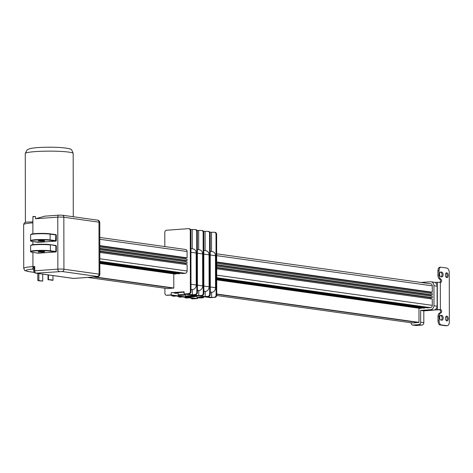 <?xml version="1.0" encoding="UTF-8"?>
<svg xmlns="http://www.w3.org/2000/svg" width="473" height="473" viewBox="0 0 473 473"><rect width="100%" height="100%" fill="white"/><g stroke="black" fill="none" stroke-linecap="round" stroke-linejoin="round"><path stroke-width="0.71" d="M440.464 313.061A2.176 1.248 -94.1 0 1 440.836 312.925L439.713 313.008A2.176 1.248 85.9 0 0 439.34 313.144L440.464 313.061A4.021 2.306 85.9 0 0 439.139 316.49L438.022 316.573L438.028 320.907A4.021 2.306 -94.1 0 0 439.281 324.626A2.176 1.248 85.9 0 0 439.86 324.951L445.726 325.773A4.352 2.495 85.9 0 0 446.033 325.785L447.156 325.702A4.352 2.495 -94.1 0 1 446.849 325.69L440.978 324.868A2.176 1.248 -94.1 0 1 440.398 324.543L439.281 324.626M440.398 324.543A4.021 2.306 85.9 0 1 439.145 320.824L439.139 316.49M440.298 267.387A4.021 2.306 85.9 0 0 439.062 270.757L439.068 275.091A4.021 2.306 85.9 0 0 440.398 278.893L439.281 278.969A4.021 2.306 -94.1 0 1 437.945 275.168L437.939 270.84A4.021 2.306 -94.1 0 1 439.18 267.464L440.298 267.387A2.176 1.248 -94.1 0 1 440.724 267.215A2.176 1.248 -94.1 0 1 440.877 267.221L446.749 268.043A4.352 2.495 -94.1 0 1 449.267 272.726L449.35 321.711A4.352 2.495 -94.1 0 1 447.156 325.702M440.02 282.269A1.632 0.934 85.9 0 0 440.458 280.607A1.632 0.934 85.9 0 0 439.654 279.212L440.777 279.129A2.176 1.248 -94.1 0 1 440.398 278.893M440.777 279.129A1.632 0.934 -94.1 0 1 441.599 280.861A1.632 0.934 -94.1 0 1 440.777 282.357A1.632 0.934 -94.1 0 1 440.659 282.351L437.3 282.257L437.348 309.579L440.706 309.673A1.632 0.934 -94.1 0 1 441.652 311.323A1.632 0.934 -94.1 0 1 440.836 312.925M441.812 315.438A2.4 1.378 -94.1 0 1 443.195 317.874A2.4 1.378 -94.1 0 1 441.989 320.221A2.4 1.378 -94.1 0 1 441.817 320.215L441.025 320.103A2.4 1.378 -94.1 0 1 439.642 317.667A2.4 1.378 -94.1 0 1 440.848 315.32A2.4 1.378 -94.1 0 1 441.019 315.325L441.812 315.438L440.416 315.479M446.766 277.592A2.4 1.378 -94.1 0 1 445.377 275.156A2.4 1.378 -94.1 0 1 446.589 272.809A2.4 1.378 -94.1 0 1 448.132 275.109A2.4 1.378 -94.1 0 1 446.932 277.598A2.4 1.378 -94.1 0 1 446.766 277.592M446.837 320.919A2.4 1.378 -94.1 0 1 445.454 318.483A2.4 1.378 -94.1 0 1 446.66 316.135A2.4 1.378 -94.1 0 1 448.209 318.43A2.4 1.378 -94.1 0 1 447.009 320.925A2.4 1.378 -94.1 0 1 446.837 320.919M441.735 272.111A2.4 1.378 -94.1 0 1 443.118 274.547A2.4 1.378 -94.1 0 1 441.912 276.894A2.4 1.378 -94.1 0 1 441.741 276.888L440.954 276.782A2.4 1.378 -94.1 0 1 439.565 274.346A2.4 1.378 -94.1 0 1 440.777 271.999A2.4 1.378 -94.1 0 1 440.942 272.005L441.735 272.111L440.339 272.158M439.713 313.008A1.632 0.934 85.9 0 0 440.529 311.405A1.632 0.934 85.9 0 0 439.588 309.75L434.557 309.951M441.297 320.144A2.4 1.378 85.9 0 0 442.042 317.566A2.4 1.378 85.9 0 0 440.688 315.521M446.358 277.432A2.4 1.378 85.9 0 0 447.009 275.185A2.4 1.378 85.9 0 0 446.039 273.063M446.435 320.759A2.4 1.378 85.9 0 0 447.086 318.512A2.4 1.378 85.9 0 0 446.116 316.384M441.226 276.817A2.4 1.378 85.9 0 0 441.965 274.239A2.4 1.378 85.9 0 0 440.611 272.194M439.281 278.969A2.176 1.248 85.9 0 0 439.654 279.212M439.76 267.304A2.176 1.248 85.9 0 0 439.606 267.298A2.176 1.248 85.9 0 0 439.18 267.464M438.022 316.573A4.021 2.306 -94.1 0 1 439.34 313.144M434.929 282.428A4.233 3.441 98 0 1 437.111 286.183L437.147 306.22L433.983 305.777L433.948 285.739A4.233 3.441 -82 0 0 431.074 281.796L434.238 282.239A4.233 3.441 98 0 1 434.929 282.428L437.3 282.257M437.348 309.579L434.983 309.75A4.275 3.477 98 0 1 433.694 310.146L423.808 310.862L423.832 322.687A2.264 1.839 98 0 1 421.987 325.075L416.098 325.501A2.264 1.839 98 0 1 415.779 325.489L412.616 325.046A2.264 1.839 -82 0 0 412.935 325.057L418.824 324.632A2.264 1.839 -82 0 0 420.668 322.243L420.645 310.418L430.531 309.703A4.275 3.477 -82 0 0 433.983 305.777M437.147 306.22A4.275 3.477 98 0 1 434.983 309.75M431.074 281.796A4.233 3.441 -82 0 0 430.483 281.778L421.005 282.464M423.808 310.862L420.645 310.418M411.078 322.752L411.078 322.941A2.264 1.839 -82 0 0 412.616 325.046M412.929 323.012L418.989 322.367L418.96 308.213M216.705 279.868L420.278 308.396L421.402 308.313L421.402 307.84M216.705 279.153L423.642 308.154L424.76 308.071L424.76 307.474M216.705 278.319L427.562 307.87L430.525 307.657A2.176 1.768 -82 0 0 432.304 305.357L432.263 299.019L216.687 268.812M430.513 298.77L430.507 297.789L432.287 297.659L432.257 296.287L216.681 266.08M430.507 296.045L430.507 295.057L432.281 294.927L432.281 293.562L216.675 263.355M430.501 293.313L430.501 292.326L432.281 292.202L432.269 285.863A2.176 1.768 -82 0 0 430.791 283.835A2.176 1.768 -82 0 0 430.779 283.835L216.658 253.83M421.402 308.313L216.705 279.632M424.76 308.071L216.705 278.916M216.675 261.989L432.281 292.202M430.501 292.326L216.675 262.367M430.507 297.789L216.687 267.824M216.681 264.714L432.281 294.927M216.681 267.446L432.287 297.659M430.507 295.057L216.681 265.093M214.328 297.245L214.955 297.334A2.176 1.768 -82 0 0 216.735 295.04L216.628 234.383A2.176 1.768 -82 0 0 215.15 232.355L214.523 232.267A2.176 1.768 98 0 1 216.001 234.295L216.102 294.951A2.176 1.768 98 0 1 214.328 297.245L211.626 297.44L205.82 296.63L208.522 296.435A2.176 1.768 -82 0 0 210.302 294.141L210.195 233.485A2.176 1.768 -82 0 0 208.717 231.457L208.09 231.368A2.176 1.768 98 0 1 209.569 233.396L209.669 294.052A2.176 1.768 98 0 1 207.895 296.346L205.193 296.541L199.387 295.726L202.089 295.53A2.176 1.768 -82 0 0 203.869 293.236L203.762 232.58A2.176 1.768 -82 0 0 202.284 230.552L201.658 230.469A2.176 1.768 98 0 1 203.136 232.491L203.242 293.148A2.176 1.768 98 0 1 201.463 295.442L198.761 295.637L192.954 294.827L195.656 294.632A2.176 1.768 -82 0 0 197.436 292.338L197.33 231.681A2.176 1.768 -82 0 0 195.852 229.653L195.225 229.565A2.176 1.768 98 0 1 196.703 231.593L196.809 292.249A2.176 1.768 98 0 1 195.03 294.543L192.328 294.738L186.522 293.922L189.23 293.727A2.176 1.768 -82 0 0 191.003 291.433L190.897 230.777A2.176 1.768 -82 0 0 189.419 228.755L188.792 228.666A2.176 1.768 98 0 1 190.27 230.694L190.377 291.344A2.176 1.768 98 0 1 188.597 293.638L189.23 293.727M214.955 297.334L210.473 297.659L184.115 293.964L188.597 293.638M197.531 297.789L197.531 298.593L192.422 298.83A2.176 1.768 98 0 1 192.115 298.824A2.176 1.768 98 0 1 190.991 298.055M192.115 298.824L192.742 298.912A2.176 1.768 -82 0 0 193.049 298.918M209.841 232.219L214.216 232.261A2.176 1.768 98 0 1 214.523 232.267M179.994 292.361L179.994 292.503A3.264 0.325 179.9 0 0 179.107 292.568L171.167 292.734L184.115 291.8L184.115 293.964M196.969 296.352L196.271 296.252L196.969 296.204M197.531 298.593L171.173 294.904L171.167 292.734M196.271 296.252L196.271 295.785L196.827 295.749M178.144 293.1L175.246 293.307L174.62 293.219L174.62 292.752M167.318 295.312L166.691 295.229A2.176 1.768 98 0 1 166.384 295.217L167.01 295.306A2.176 1.768 -82 0 0 167.318 295.312L170.02 295.117L175.826 295.932L173.124 296.128A2.176 1.768 98 0 1 172.816 296.116A2.176 1.768 98 0 1 171.693 295.353M172.816 296.116L173.443 296.204A2.176 1.768 -82 0 0 173.751 296.216L176.453 296.021L182.259 296.831L179.557 297.026A2.176 1.768 98 0 1 179.249 297.02A2.176 1.768 98 0 1 178.126 296.252M179.249 297.02L179.876 297.109A2.176 1.768 -82 0 0 180.183 297.115L182.885 296.92L188.692 297.736L185.99 297.931A2.176 1.768 98 0 1 185.682 297.919A2.176 1.768 98 0 1 184.559 297.156M185.682 297.919L186.309 298.008A2.176 1.768 -82 0 0 186.616 298.02L189.318 297.824L195.124 298.634L192.422 298.83M166.691 295.229L171.173 294.904M190.548 229.517L194.917 229.553A2.176 1.768 98 0 1 195.225 229.565M196.981 230.416L201.35 230.457A2.176 1.768 98 0 1 201.658 230.469M203.408 231.321L207.783 231.356A2.176 1.768 98 0 1 208.09 231.368M164.829 246.569L164.805 232.533A2.176 1.768 98 0 1 166.579 230.239L188.485 228.654A2.176 1.768 98 0 1 188.792 228.666M211.514 232.456L211.543 251.53M210.225 251.34L212.519 251.666A4.352 3.542 98 0 1 215.475 255.716L215.534 287.69A4.352 3.542 98 0 1 211.981 292.284L211.614 292.308L211.626 297.44M185.31 258.956L185.31 257.968L187.089 257.838L187.077 251.506A2.176 1.768 -82 0 0 185.599 249.478L99.803 237.452M185.315 261.687L185.31 260.7L187.089 260.57L187.089 259.204L99.821 246.977M185.321 264.413L185.315 263.426L187.095 263.301L187.095 261.936L99.827 249.709M99.844 261.947L182.371 273.512L185.333 273.293A2.176 1.768 -82 0 0 187.107 270.999L187.101 264.661L99.833 252.434M99.85 262.781L178.451 273.796L179.569 273.713L179.569 273.116M167.679 288.642L173.798 288.01L173.768 273.855M99.85 263.496L175.087 274.038L176.21 273.956L176.21 273.477M164.9 288.258L164.906 293.189A2.176 1.768 98 0 0 166.384 295.217M210.296 292.125L211.614 292.308M205.081 231.551L205.111 250.625M203.792 250.442L206.092 250.761A4.352 3.542 98 0 1 209.042 254.817L209.101 286.792A4.352 3.542 98 0 1 205.548 291.38L205.181 291.409L205.193 296.541M203.863 291.22L205.181 291.409M198.648 230.653L198.678 249.726M197.359 249.537L199.659 249.862A4.352 3.542 98 0 1 202.61 253.918L202.669 285.887A4.352 3.542 98 0 1 199.115 290.481L198.755 290.505L198.761 295.637M197.43 290.321L198.755 290.505M192.215 229.754L192.251 248.822M190.926 248.638L193.226 248.958A4.352 3.542 98 0 1 196.177 253.014L196.236 284.988A4.352 3.542 98 0 1 192.682 289.577L192.322 289.606L192.328 294.738M190.997 289.417L192.322 289.606M184.115 292.066L179.994 292.503M184.115 292.533L183.725 292.562L183.725 292.095M184.115 292.61A3.264 0.325 179.9 0 0 183.725 292.562M198.353 297.334A3.264 0.325 179.9 0 0 196.969 297.606A3.264 0.325 179.9 0 0 201.652 297.889A3.264 0.325 179.9 0 0 203.502 297.594A3.264 0.325 179.9 0 0 201.74 297.304A3.264 0.325 179.9 0 0 198.353 297.334M184.677 294.626L185.381 294.573M185.381 294.443L184.677 294.49M178.144 292.964L174.62 293.219M99.821 245.611L187.089 257.838M185.31 257.968L99.821 245.99M99.821 248.343L187.089 260.57M185.31 260.7L99.821 248.721M99.827 251.068L187.095 263.301M185.315 263.426L99.827 251.447M179.569 273.713L99.85 262.539M176.21 273.956L99.85 263.254M179.527 294.697A3.264 0.325 179.9 0 0 178.144 294.969A3.264 0.325 179.9 0 0 182.82 295.253A3.264 0.325 179.9 0 0 184.677 294.957A3.264 0.325 179.9 0 0 182.915 294.667A3.264 0.325 179.9 0 0 179.527 294.697M187.686 295.838A5.445 0.544 179.9 0 0 185.381 296.287A5.445 0.544 179.9 0 0 188.567 296.778A5.445 0.544 179.9 0 0 194.391 296.683A5.445 0.544 179.9 0 0 196.265 296.269A5.445 0.544 179.9 0 0 193.327 295.791A5.445 0.544 179.9 0 0 187.686 295.838M198.731 297.387L202.852 297.594L198.731 297.387M73.948 278.402A2.176 1.248 -94.1 0 1 73.8 278.431L73.8 278.431A2.176 1.248 -94.1 0 1 73.646 278.426A2.176 1.768 98 0 1 73.339 278.414L73.339 278.414A2.176 2.176 0 0 0 73.8 278.431L96.924 276.758A2.176 1.248 -94.1 0 1 96.77 276.752L73.646 278.426L35.995 273.146A2.176 1.248 -94.1 0 1 34.736 270.804L33.814 270.982A2.176 2.176 0 0 0 35.688 273.14L35.688 273.14A2.176 1.768 -82 0 0 35.995 273.146L62.152 271.52L97.296 276.445L96.77 276.752M179.906 294.75L184.021 294.957L179.906 294.75M188.816 295.997A3.482 0.349 -0.1 0 1 192.428 295.968A3.482 0.349 -0.1 0 1 194.308 296.275A3.482 0.349 -0.1 0 1 190.826 296.63A3.482 0.349 -0.1 0 1 187.338 296.287A3.482 0.349 -0.1 0 1 188.816 295.997M197.832 297.499L202.639 297.493M179.007 294.862L183.814 294.856M187.491 296.187A3.482 0.349 179.9 0 0 190.826 296.423A3.482 0.349 179.9 0 0 194.155 296.175M198.53 297.405L201.941 297.399M179.705 294.768L183.116 294.762M188.159 296.063L193.492 296.051M99.779 222.411C99.283 220.773 98.526 220.01 97.503 220.134A2.176 1.768 -82 0 1 98.981 222.162L99.07 274.151A4.352 0.438 179.9 0 1 99.868 274.399L99.779 222.411A4.352 0.438 -0.1 0 0 98.981 222.162L63.837 217.237A4.352 0.438 -0.1 0 0 57.771 217.142L35.534 218.751L44.935 216.173M35.534 218.751L35.528 216.587L32.986 216.457L32.785 221.967L27.15 222.032C25.081 222.127 23.91 222.996 23.65 224.64A21.77 2.182 -0.1 0 1 32.868 222.842L32.891 233.851M50.185 233.845L56.305 234.927L55.814 234.614L56.305 234.927L56.317 240.733L55.826 241.112L38.449 242.371L37.958 242.058M50.203 244.677L56.322 245.759L56.334 251.565L55.844 251.943L38.467 253.203L37.976 252.889M32.986 216.457L32.868 222.842M34.304 272.359L29.492 271.685A19.594 1.963 -0.1 0 1 32.495 269.084A2.176 1.768 -82 0 1 32.791 269.09L32.82 269.096A2.176 1.768 -82 0 0 32.803 269.09L32.814 269.096A2.176 1.762 -79.4 0 0 32.466 269.078L33.021 269.155M32.921 216.717L35.528 216.587L32.909 216.504M48.01 274.866L48.021 279.756A6.533 0.656 -0.1 0 1 51.9 280.3L52.982 280.288A7.621 0.763 179.9 0 0 48.459 279.655L48.021 279.756M48.453 274.925L48.459 279.655M52.976 275.558L52.982 280.288M32.82 269.096L33.808 270.16L34.724 266.47L33.116 267.706L32.466 269.078M37.775 273.429L37.787 280.424A7.621 0.763 179.9 0 0 42.31 281.063L42.747 280.962A6.533 0.656 -0.1 0 1 38.869 280.418L37.787 280.424M38.857 273.583L38.869 280.418M42.736 274.127L42.747 280.962M39.608 240.686A3.264 0.325 179.9 0 0 38.224 240.958A3.264 0.325 179.9 0 0 41.488 241.277A3.264 0.325 179.9 0 0 44.758 240.946A3.264 0.325 179.9 0 0 42.99 240.656A3.264 0.325 179.9 0 0 39.608 240.686M39.626 251.518A3.264 0.325 -0.1 0 1 43.013 251.488A3.264 0.325 -0.1 0 1 44.775 251.778A3.264 0.325 -0.1 0 1 41.506 252.109A3.264 0.325 -0.1 0 1 38.242 251.79A3.264 0.325 -0.1 0 1 39.626 251.518M32.921 252.416L32.944 266.601A2.176 1.248 -94.1 0 0 33.116 267.706A2.176 1.342 -156.3 0 1 34.009 268.729M440.381 309.626L440.333 282.304M439.588 309.75L440.706 309.673M439.145 320.824L438.028 320.907M439.86 324.951L440.978 324.868M446.849 325.69L445.726 325.773M439.062 270.757L437.939 270.84M439.068 275.091L437.945 275.168M440.682 315.355L441.019 315.325M440.611 272.028L440.942 272.005M437.111 286.183L433.948 285.739M433.694 310.146L430.531 309.703M423.832 322.687L420.668 322.243M421.987 325.075L418.824 324.632M416.098 325.501L412.935 325.057M418.989 322.367L216.729 294.023M216.729 294.265L418.818 322.586M216.664 255.651L432.269 285.863M216.699 277.692L430.525 307.657M432.304 305.357L216.699 275.144M412.899 323.006L216.693 295.513L412.899 323.006M216.001 234.295L216.628 234.383M216.735 295.04L216.102 294.951M207.895 296.346L208.522 296.435M201.463 295.442L202.089 295.53M195.03 294.543L195.656 294.632M173.751 296.216L173.124 296.128M180.183 297.115L179.557 297.026M186.616 298.02L185.99 297.931M191.003 291.433L190.377 291.344M210.302 294.141L209.669 294.052M203.869 293.236L203.242 293.148M197.436 292.338L196.809 292.249M190.27 230.694L190.897 230.777M196.703 231.593L197.33 231.681M203.136 232.491L203.762 232.58M209.569 233.396L210.195 233.485M210.231 254.982L215.475 255.716M215.534 287.69L210.284 286.957M210.296 292.048L211.981 292.284M99.809 239.273L187.077 251.506M187.107 270.999L99.838 258.772M99.844 261.315L185.333 273.293M93.53 277.001L173.626 288.223M167.738 288.648L87.641 277.426M173.798 288.01L94.665 276.918M203.798 254.084L209.042 254.817M209.101 286.792L203.857 286.059M203.863 291.143L205.548 291.38M197.365 253.179L202.61 253.918M202.669 285.887L197.424 285.154M197.43 290.245L199.115 290.481M190.932 252.28L196.177 253.014M196.236 284.988L190.991 284.255M190.997 289.34L192.682 289.577M97.101 276.723A2.176 1.248 -94.1 0 1 96.924 276.758C98.68 276.794 99.661 276.013 99.868 274.399M97.503 220.134L62.359 215.209A2.176 1.768 -82 0 1 63.837 217.237L63.926 269.226A4.352 0.438 179.9 0 0 57.86 269.131A2.176 1.248 85.9 0 0 59.119 271.472M97.296 276.445A2.176 1.768 98 0 0 99.07 274.151L63.926 269.226A2.176 1.768 98 0 1 62.152 271.52M23.65 224.64L23.727 268.398A21.77 2.182 179.9 0 1 32.944 266.601L34.724 266.47L34.736 270.804L57.86 269.131L57.771 217.142A2.176 1.248 -94.1 0 1 58.865 215.144L62.359 215.209A2.176 1.768 -82 0 0 62.058 215.197L59.019 215.15A2.176 1.248 -94.1 0 0 58.865 215.144L44.291 216.202M25.394 222.511L25.27 153.571A23.952 2.395 -0.1 0 1 35.416 151.596A23.952 2.395 -0.1 0 1 60.242 151.384A23.952 2.395 -0.1 0 1 73.173 153.489L73.28 216.74M34.334 272.395L29.184 271.673A2.176 1.768 -82 0 0 29.492 271.685M32.903 241.585L32.909 244.683M38.449 242.371L32.879 241.573A10.536 1.052 -0.1 0 1 35.416 240.101A10.536 1.052 -0.1 0 1 50.097 240.331L55.826 241.112M56.317 240.733L50.386 239.959A10.885 1.088 179.9 0 0 38.195 239.575A10.885 1.088 179.9 0 0 30.603 240.621L30.591 234.821L31.348 234.159C31.957 233.514 45.355 233.012 50.138 233.833L50.091 233.828A10.536 1.052 179.9 0 0 37.982 233.461A10.536 1.052 179.9 0 0 30.958 234.537M30.591 234.821A10.885 1.088 -0.1 0 1 38.183 233.768A10.885 1.088 -0.1 0 1 50.375 234.159L55.82 234.921L55.548 241.094M30.609 245.647A10.885 1.088 -0.1 0 1 38.207 244.6A10.885 1.088 -0.1 0 1 50.392 244.984L50.404 250.791A10.885 1.088 179.9 0 0 38.212 250.406A10.885 1.088 179.9 0 0 30.621 251.453L30.609 245.647L31.366 244.99C31.981 244.346 45.373 243.843 50.156 244.665L50.108 244.659A10.536 1.052 179.9 0 0 38 244.293A10.536 1.052 179.9 0 0 30.982 245.369M56.334 251.565L50.404 250.791L50.12 251.157L55.566 251.926L55.849 251.553L55.838 245.753L50.156 244.665L55.867 245.446M38.467 253.203L32.897 252.405A10.536 1.052 -0.1 0 1 35.434 250.932A10.536 1.052 -0.1 0 1 50.12 251.157M32.897 252.405L38.248 253.156M50.097 240.331L50.138 233.833L55.849 234.614M32.879 241.573L32.832 241.573C30.922 241.26 30.177 240.946 30.603 240.621M30.621 251.453C30.195 251.778 30.94 252.091 32.85 252.405L32.803 252.393M439.606 267.298L440.724 267.215M203.502 297.594L203.502 296.683M196.969 297.606L196.969 295.767M87.629 277.426L167.708 288.648M184.677 294.957L184.677 294.046M178.144 294.969L178.138 292.497M196.265 296.269L196.265 295.666M185.381 296.287L185.375 294.141M73.339 278.414L35.688 273.14M25.27 153.571L27.109 149.882L29.563 148.723C33.453 147.753 39.968 147.257 49.115 147.215C64.594 147.15 70.631 148.918 69.969 149.03C71.033 148.711 72.103 150.195 73.173 153.489M23.727 268.398C25.548 271.467 22.603 269.912 29.184 271.673M32.832 241.573L38.106 242.034M38.337 253.173L38.124 252.86M33.808 270.16L33.814 270.982"/></g></svg>
